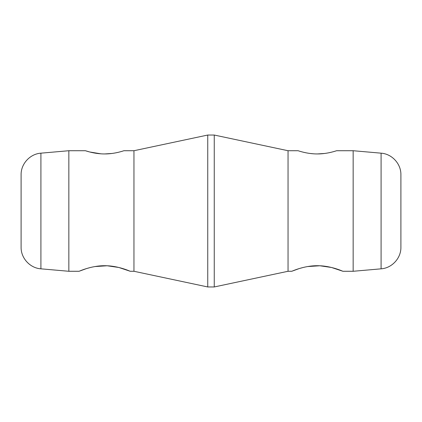 <?xml version="1.0" encoding="UTF-8"?>
<svg xmlns="http://www.w3.org/2000/svg" width="422" height="422" viewBox="0 0 422 422"><rect width="100%" height="100%" fill="white"/><g stroke="black" fill="none" stroke-linecap="round" stroke-linejoin="round"><path stroke-width="0.63" d="M299.277 268.55L291.76 271.277C291.57 271.462 303.618 265.628 317.349 265.712C331.075 265.633 343.133 271.467 342.928 271.277L331.518 267.479L319.865 265.77L307.517 266.567M303.149 267.485L299.303 268.545M303.75 152.316L306.594 152.922M309.938 153.455L313.557 153.814M317.312 153.946L324.776 153.455M328.416 152.859L331.154 152.268M86.589 268.55L79.072 271.277C78.882 271.462 90.93 265.628 104.661 265.712C118.387 265.633 130.445 271.467 130.24 271.277L118.83 267.479L107.177 265.77L94.829 266.567M90.461 267.485L86.615 268.545M130.24 271.277L133.953 271.277L133.953 150.723L123.92 150.723C124.131 150.607 115.079 153.998 104.661 153.946C94.217 153.998 85.181 150.607 85.392 150.723L89.754 151.994L100.869 153.814M104.624 153.946L112.088 153.455M115.728 152.859L118.466 152.268M21.1 247.213L21.1 174.787C20.857 163.878 30.02 153.877 40.913 153.17L40.913 268.83C30.02 268.123 20.857 258.122 21.1 247.213M381.087 153.17C391.98 153.877 401.143 163.878 400.9 174.787L400.9 247.213C401.143 258.122 391.98 268.123 381.087 268.83L381.087 153.17L353.156 150.723L353.156 271.277L342.928 271.277M40.913 268.83L68.844 271.277L68.844 150.723L85.392 150.723M353.156 150.723L336.608 150.723C336.819 150.607 327.767 153.998 317.349 153.946C306.905 153.998 297.869 150.607 298.08 150.723L288.047 150.723L288.047 271.277L214.255 286.96L207.745 286.96L207.745 135.04L133.953 150.723M288.047 150.723L214.255 135.04L214.255 286.96M40.913 153.17L68.844 150.723M291.76 271.277L288.047 271.277M68.844 271.277L79.072 271.277M214.255 135.04L207.745 135.04M133.953 271.277L207.745 286.96M381.087 268.83L353.156 271.277"/></g></svg>
